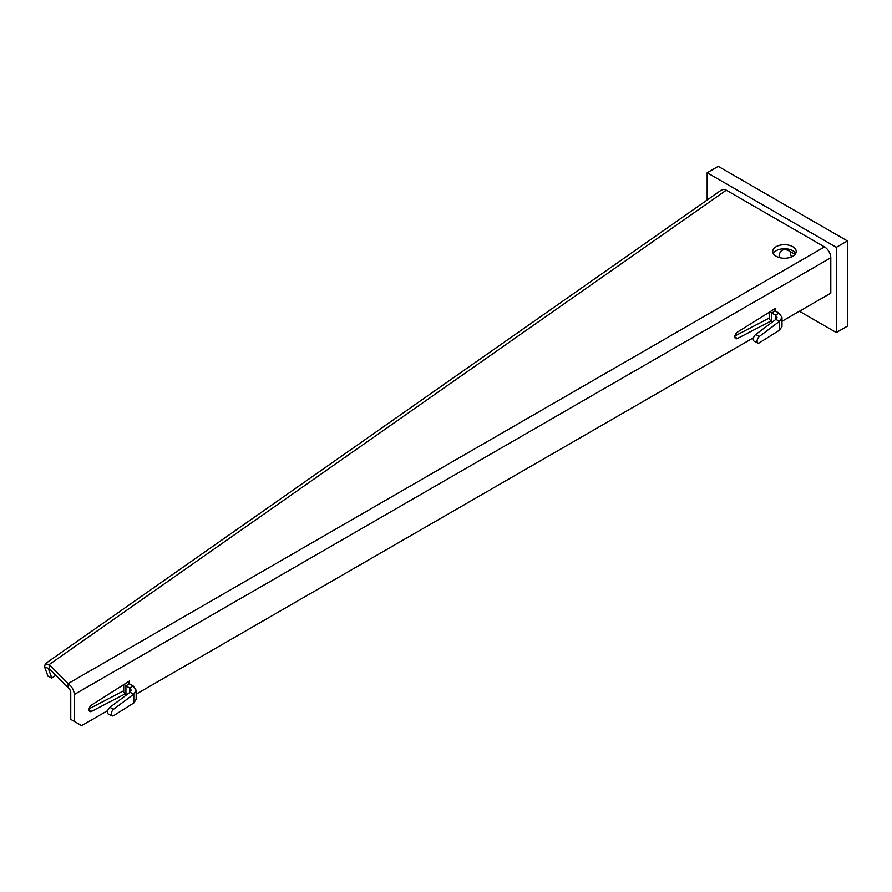 <?xml version="1.0" encoding="UTF-8"?>
<svg xmlns="http://www.w3.org/2000/svg" width="892" height="892" viewBox="0 0 892 892"><rect width="100%" height="100%" fill="white"/><g stroke="black" fill="none" stroke-linecap="round" stroke-linejoin="round"><path stroke-width="1.34" d="M836.328 332.549L847.4 326.149L847.4 240.929L836.328 247.318L836.328 332.549L799.422 311.241M707.166 199.998L707.166 172.747L718.238 166.358L847.4 240.929M707.166 172.747L836.328 247.318M779.14 257.509A14.35 8.284 60 0 1 782.106 250.34A14.35 8.284 60 0 1 789.275 251.042L795.073 254.398M791.472 256.918A14.35 8.284 60 0 1 790.245 251.6M792.787 246.683A11.741 6.779 0 0 0 779.987 245.211A11.741 6.779 0 0 0 772.74 251.477A11.741 6.779 0 0 0 776.174 256.272A11.741 6.779 0 0 0 788.974 257.732A11.741 6.779 0 0 0 796.221 251.477A11.741 6.779 0 0 0 792.787 246.683M795.686 253.495A11.741 6.779 0 0 0 792.787 250.73A11.741 6.779 0 0 0 773.275 253.495M774.981 308.331L775.248 310.951L774.49 309.78L775.148 308.231M129.162 681.198L129.429 683.807L128.671 682.636L129.619 680.897L91.653 704.959A3.914 2.263 120 0 0 89.211 708.404A3.914 2.263 120 0 0 89.836 711.459A3.914 2.263 120 0 0 91.653 711.337L124.624 694.154M781.983 321.31L830.798 293.133L830.798 257.755L74.259 694.534L74.259 721.383L81.64 725.642L107.742 710.578M136.164 694.166L753.562 337.722M775.438 308.398L737.472 332.092A3.914 2.263 120 0 0 735.03 335.548A3.914 2.263 120 0 0 735.655 338.603A3.914 2.263 120 0 0 737.472 338.481L770.443 321.298M89.111 708.817L123.709 690.787M74.259 694.534A8.875 5.118 -120 0 0 68.784 684.186L68.338 687.944A3.914 2.263 -120 0 1 70.758 692.515L70.758 719.365L74.259 721.383M734.93 335.95L769.528 317.92M830.798 257.755A8.875 5.118 60 0 0 824.52 246.894L726.289 190.186L49.149 664.596L68.138 683.584L68.138 687.632L49.149 668.643L49.149 664.596L45.28 663.715L44.6 666.971L49.149 668.643L48.424 668.799L51.814 678.043L47.978 676.214L44.6 666.971M68.784 684.186L68.138 683.584L824.52 246.894M45.28 663.715L721.36 190.052L723.724 189.372L726.289 190.186M55.85 675.344L51.814 678.043M123.709 684.643L123.709 692.159L126.073 695.225M125.928 695.147L125.928 685.837L124.233 684.309M133.187 685.993L129.674 688.022L131.202 690.218L129.987 692.292L133.789 694.132L113.652 709.218A3.914 2.052 115.8 0 0 111.411 712.864A3.914 2.052 115.8 0 0 112.069 715.852A3.914 2.052 115.8 0 0 113.652 715.607L133.789 702.996L133.789 694.132L136.164 690.218L133.187 685.993L129.429 683.807L125.928 685.837L129.674 688.022L129.674 692.527M129.987 692.292L109.861 707.378A3.914 2.052 115.8 0 0 107.62 711.024A3.914 2.052 115.8 0 0 108.278 714.013L112.069 715.852M136.164 690.218L136.164 699.35L133.789 702.996M769.528 311.787L769.528 319.303L771.892 322.369M771.747 322.291L771.747 312.981L770.052 311.453M779.006 313.137L775.494 315.155L777.021 317.362L775.806 319.436L779.608 321.276L759.471 336.362A3.914 2.052 115.8 0 0 757.23 340.008A3.914 2.052 115.8 0 0 757.888 342.985A3.914 2.052 115.8 0 0 759.471 342.74L779.608 330.129L779.608 321.276L781.983 317.362L779.006 313.137L775.248 310.951L771.747 312.981L775.494 315.155L775.494 319.659M775.806 319.436L755.68 334.522A3.914 2.052 115.8 0 0 753.439 338.168A3.914 2.052 115.8 0 0 754.097 341.145L757.888 342.985M781.983 317.362L781.983 326.494L779.608 330.129M48.982 668.398L48.424 668.799M91.653 711.337L89.033 709.82M113.652 709.218L109.861 707.378M737.472 338.481L734.852 336.964M759.471 336.362L755.68 334.522"/></g></svg>
